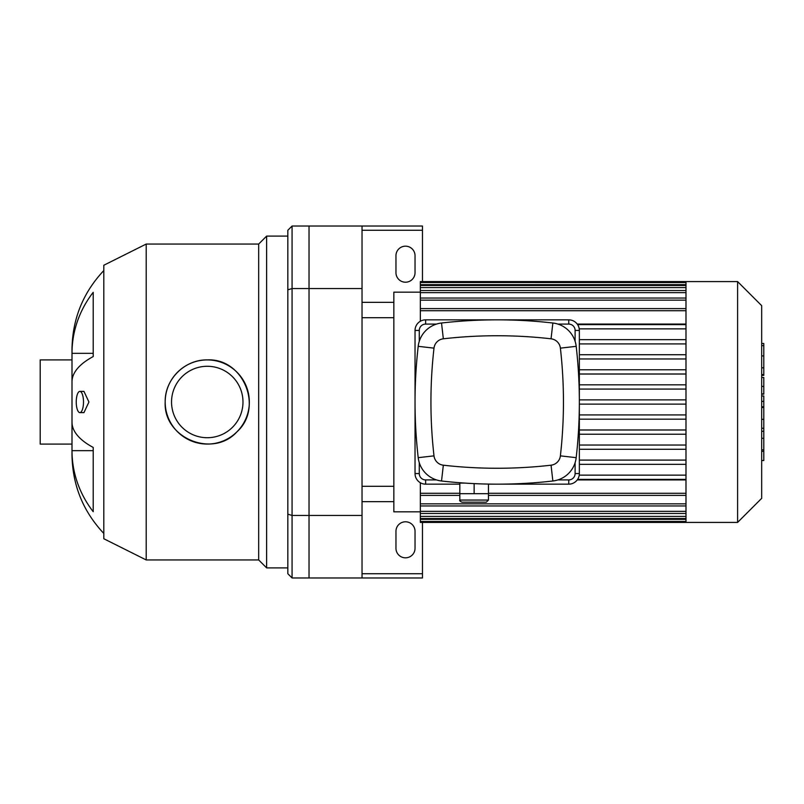 <?xml version="1.0" encoding="UTF-8"?>
<svg xmlns="http://www.w3.org/2000/svg" width="804" height="804" viewBox="0 0 804 804"><rect width="100%" height="100%" fill="white"/><g stroke="black" fill="none" stroke-linecap="round" stroke-linejoin="round"><path stroke-width="1.21" d="M287.832 289.822L287.832 230.266L292.073 226.024L292.073 288.566L287.832 289.822L287.832 514.178L292.073 515.434L292.073 288.566L309.027 288.566L309.027 515.434L292.073 515.434L292.073 577.976L287.832 573.734L287.832 514.178M292.073 226.024L309.027 226.024L309.027 577.976L292.073 577.976M76.239 402A10.603 3.628 90 0 1 79.867 391.397A10.603 3.628 90 0 1 83.495 402A10.603 3.628 90 0 1 79.867 412.603A10.603 3.628 90 0 1 76.239 402M79.867 391.397L83.958 391.397L88.932 402L83.958 412.603L79.867 412.603M93.204 511.686A113.434 104.801 180 0 1 71.998 450.672L93.204 450.672L93.204 447.436L93.204 511.686M103.806 270.556C83.023 292.696 72.42 318.947 71.998 349.318L71.998 353.328A113.434 104.801 0 0 1 93.204 292.314L93.204 356.564A113.434 43.406 180 0 0 71.998 381.84L71.998 422.16A113.434 43.406 0 0 0 93.204 447.436M93.204 353.328L71.998 353.328L71.998 454.682C72.42 485.053 83.023 511.304 103.806 533.444M165.182 402A42.089 42.089 0 0 1 228.306 365.559A42.089 42.089 0 0 1 228.306 438.441A42.089 42.089 0 0 1 165.182 402C164.669 379.428 184.709 359.398 207.261 359.911C243.341 357.951 263.812 407.638 237.039 431.738C212.959 458.551 163.222 438.11 165.182 402M171.543 402A35.728 35.728 0 0 1 225.13 371.066A35.728 35.728 0 0 1 225.13 432.934A35.728 35.728 0 0 1 171.543 402M146.207 559.946L146.207 244.054L103.806 265.25L103.806 538.75L146.207 559.946L258.677 559.946L266.626 567.895L287.832 567.895M146.207 244.054L258.677 244.054L258.677 559.946M258.677 244.054L266.626 236.105L266.626 567.895M266.626 236.105L287.832 236.105M71.998 444.089L40.2 444.089L40.2 359.911L71.998 359.911M415.035 531.323L415.035 548.288A9.537 9.537 0 0 1 405.497 557.825A9.537 9.537 0 0 1 395.96 548.288L395.96 531.323A9.537 9.537 0 0 1 405.497 521.786A9.537 9.537 0 0 1 415.035 531.323M415.035 255.712L415.035 272.677A9.537 9.537 0 0 1 405.497 282.214A9.537 9.537 0 0 1 395.96 272.677L395.96 255.712A9.537 9.537 0 0 1 405.497 246.175A9.537 9.537 0 0 1 415.035 255.712M422.462 281.581L422.462 230.266L362.031 230.266M422.462 230.266L422.462 226.024L362.031 226.024L362.031 577.976L422.462 577.976L422.462 573.734L362.031 573.734M362.031 302.354L393.839 302.354M422.462 573.734L422.462 522.419M362.031 501.646L393.839 501.646M362.031 515.434L309.027 515.434L309.027 577.976L362.031 577.976M362.031 226.024L309.027 226.024L309.027 288.566L362.031 288.566M685.993 282.556L685.993 522.419L737.6 522.419L737.6 281.581L685.993 281.581L685.993 282.556L420.341 282.536L420.341 281.581L685.993 281.581M737.6 281.581L761.679 305.661L761.679 498.339L737.6 522.419M685.993 343.911L579.352 343.911M685.993 354.725L579.352 354.725M685.993 358.966L579.352 358.966M685.993 369.77L579.352 369.77M685.993 374.011L579.352 374.011M685.993 384.825L579.352 384.825M685.993 389.066L579.352 389.066M685.993 399.879L579.352 399.879M685.993 404.121L579.352 404.121M685.993 414.934L579.352 414.934M685.993 419.175L579.352 419.175M685.993 429.989L579.352 429.989M685.993 434.23L579.352 434.23M685.993 445.034L579.352 445.034M685.993 449.275L579.352 449.275M685.993 460.089L579.352 460.089M685.993 464.33L579.352 464.33M685.993 324.072L577.222 324.072M420.341 511.826L393.839 511.826L393.839 292.174L420.341 292.174M577.222 479.928L685.993 479.928M420.341 321.268L420.341 282.536M420.341 482.732L420.341 522.419L685.993 522.419M685.993 475.144L579.232 475.144M685.993 479.385L577.604 479.385M685.993 324.615L577.604 324.615M685.993 328.856L579.232 328.856M685.993 339.67L579.352 339.67M362.031 317.701L393.839 317.701M761.679 395.98L763.8 395.98L763.8 460.521L761.679 460.521M763.8 451.315L761.679 451.315M763.8 449.848L761.679 449.848M763.8 438.27L761.679 438.27M763.8 431.296L761.679 431.296M763.8 428.251L761.679 428.251M763.8 419.316L761.679 419.316M763.8 344.283L763.8 375.367L761.679 375.367M763.8 345.63L761.679 345.63M761.679 377.488L763.8 377.488L763.8 394.151L761.679 394.151M763.8 386.412L761.679 386.412M763.8 406.804L761.679 406.804M461.948 502.178L486.33 502.178L488.45 500.058L459.828 500.058C459.285 500.57 459.999 501.274 461.948 502.178M464.953 483.093L459.828 483.093L459.828 493.696L488.45 493.696L488.45 500.058M474.139 483.616L474.139 493.696M488.45 484.078L488.45 493.696M436.512 479.918L425.638 479.918A6.362 6.362 0 0 1 419.276 473.556L419.276 462.692M419.276 341.308L419.276 330.444A6.362 6.362 0 0 1 425.638 324.082L436.512 324.082M488.45 484.159L568.75 484.159A10.603 10.603 0 0 0 579.352 473.556L579.352 330.444A10.603 10.603 0 0 0 568.75 319.841L425.638 319.841A10.603 10.603 0 0 0 415.035 330.444L415.035 473.556A10.603 10.603 0 0 0 425.638 484.159L459.828 484.159M575.111 462.692L575.111 473.556A6.362 6.362 0 0 1 568.75 479.918L557.886 479.918M557.886 324.082L568.75 324.082A6.362 6.362 0 0 1 575.111 330.444L575.111 341.308M551.052 465.194A475.043 475.043 0 0 1 443.336 465.194A10.603 10.603 0 0 1 433.999 455.858A475.043 475.043 0 0 1 433.999 348.142A10.603 10.603 0 0 1 443.336 338.806A475.043 475.043 0 0 1 551.052 338.806A10.603 10.603 0 0 1 560.388 348.142A475.043 475.043 0 0 1 560.388 455.858A10.603 10.603 0 0 1 551.052 465.194L552.861 480.993A26.502 26.502 0 0 0 576.187 457.667A490.942 490.942 0 0 0 576.187 346.333A26.502 26.502 0 0 0 552.861 323.007A490.942 490.942 0 0 0 441.527 323.007A26.502 26.502 0 0 0 418.201 346.333A490.942 490.942 0 0 0 418.201 457.667A26.502 26.502 0 0 0 441.527 480.993A490.942 490.942 0 0 0 552.861 480.993M685.993 310.726L420.341 310.726M685.993 300.163L420.341 300.163M685.993 292.656L420.341 292.656M685.993 287.591L420.341 287.591M685.993 284.656L420.341 284.656M685.993 493.274L488.45 493.274M459.828 493.274L420.341 493.274M685.993 503.837L420.341 503.837M685.993 511.344L420.341 511.344M685.993 516.409L420.341 516.409M685.993 519.344L420.341 519.344M763.8 407.487L761.679 407.487M763.8 367.81L761.679 367.81M763.8 374.553L761.679 374.553M763.8 355.901L761.679 355.901M763.8 393.92L761.679 393.92M763.8 401.397L761.679 401.397M415.035 473.556L419.276 473.556M419.276 330.444L415.035 330.444M425.638 484.159L425.638 479.918M425.638 324.082L425.638 319.841M568.75 484.159L568.75 479.918M568.75 324.082L568.75 319.841M579.352 473.556L575.111 473.556M575.111 330.444L579.352 330.444M443.336 465.194L441.527 480.993M576.187 457.667L560.388 455.858M433.999 455.858L418.201 457.667M576.187 346.333L560.388 348.142M433.999 348.142L418.201 346.333M552.861 323.007L551.052 338.806M443.336 338.806L441.527 323.007M420.341 308.605L685.993 308.605M420.341 298.043L685.993 298.043M420.341 290.535L685.993 290.535M420.341 285.47L685.993 285.47M685.993 495.395L488.45 495.395M459.828 495.395L420.341 495.395M685.993 505.957L420.341 505.957M685.993 513.465L420.341 513.465M685.993 518.53L420.341 518.53M685.993 521.464L420.341 521.464M362.031 486.299L393.839 486.299M763.8 343.479L761.679 343.479M459.828 493.696L459.828 500.058"/></g></svg>
